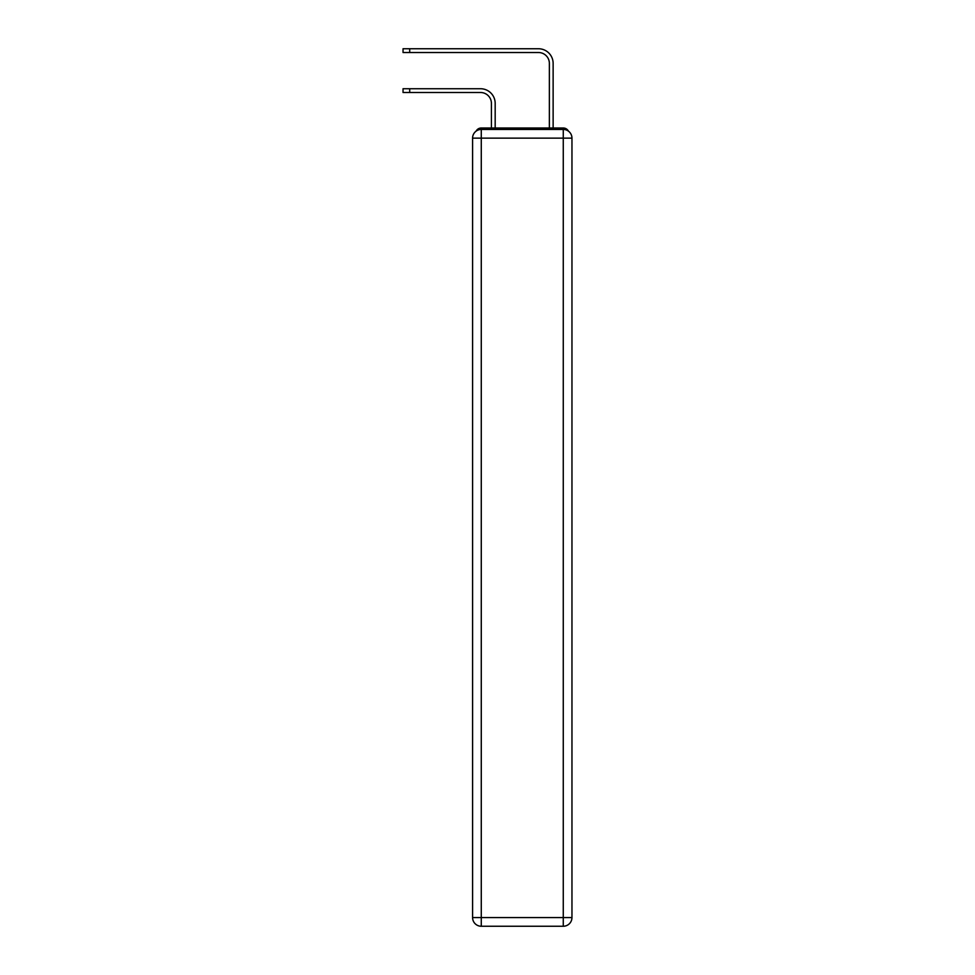 <?xml version="1.0" encoding="UTF-8"?>
<svg xmlns="http://www.w3.org/2000/svg" width="975" height="975" viewBox="0 0 975 975"><rect width="100%" height="100%" fill="white"/><g stroke="black" fill="none" stroke-linecap="round" stroke-linejoin="round"><path stroke-width="1.46" d="M568.425 131.137A5.789 5.789 0 0 0 563.27 127.993L481.272 127.993A5.789 5.789 0 0 0 476.117 131.137M481.272 127.993L491.412 127.993L491.412 103.362A10.871 10.871 0 0 0 480.541 92.503A10.871 10.871 -21 0 1 491.412 103.362A10.871 10.871 -21 0 0 480.541 92.503A10.871 10.871 -21 0 1 491.412 103.362A10.871 10.871 -21 0 0 480.541 92.503A10.871 10.871 -21 0 1 491.412 103.362A10.871 10.871 -21 0 0 480.541 92.503A10.871 10.871 -21 0 1 491.412 103.362A10.871 10.871 -21 0 0 480.541 92.503A10.871 10.871 -21 0 1 491.412 103.362A10.871 10.871 -21 0 0 480.541 92.503A10.871 10.871 -21 0 1 491.412 103.362A10.871 10.871 -21 0 0 480.541 92.503A10.871 10.871 -21 0 1 491.412 103.362A10.871 10.871 -21 0 0 480.541 92.503L403.041 92.503L403.041 88.737L409.707 88.737L409.707 92.503M409.707 88.737L480.541 88.737A14.637 14.637 159 0 1 495.178 103.362L495.178 127.993L499.675 127.993M544.867 127.993L549.364 127.993L549.364 63.387A10.871 10.871 0 0 0 538.492 52.516A10.871 10.871 21 0 1 549.364 63.387A10.871 10.871 21 0 0 538.492 52.516A10.871 10.871 21 0 1 549.364 63.387A10.871 10.871 21 0 0 538.492 52.516A10.871 10.871 21 0 1 549.364 63.387A10.871 10.871 21 0 0 538.492 52.516A10.871 10.871 21 0 1 549.364 63.387A10.871 10.871 21 0 0 538.492 52.516A10.871 10.871 21 0 1 549.364 63.387A10.871 10.871 21 0 0 538.492 52.516A10.871 10.871 21 0 1 549.364 63.387A10.871 10.871 21 0 0 538.492 52.516A10.871 10.871 21 0 1 549.364 63.387A10.871 10.871 21 0 0 538.492 52.516L403.041 52.516L403.041 48.75L409.707 48.75L409.707 52.516M553.13 127.993L553.13 63.387L553.13 127.993L553.13 63.387L553.13 127.993L553.13 63.387L553.13 127.993L553.13 63.387L553.13 127.993L553.13 63.387L553.13 127.993L553.13 63.387L553.13 127.993L553.13 63.387L553.13 127.993L563.27 127.993M481.272 129.443L563.27 129.443A8.69 8.69 0 0 1 571.959 138.133L571.959 917.56A8.69 8.69 0 0 1 563.27 926.25L481.272 926.25L481.272 917.56L563.27 917.56L563.27 138.133L481.272 138.133L481.272 917.56L472.582 917.56L472.582 138.133L481.272 138.133L481.272 129.443A8.69 8.69 0 0 0 472.582 138.133A8.69 8.69 0 0 1 481.272 129.443M472.582 917.56A8.69 8.69 0 0 0 481.272 926.25A8.69 8.69 0 0 1 472.582 917.56M553.13 63.387A14.637 14.637 -159 0 0 538.492 48.75L409.707 48.75M563.27 926.25A8.69 8.69 0 0 0 571.959 917.56L563.27 917.56L563.27 926.25M571.959 138.133A8.69 8.69 0 0 0 563.27 129.443L563.27 138.133L571.959 138.133M403.041 88.737L403.041 92.503M403.041 48.75L403.041 52.516"/></g></svg>
